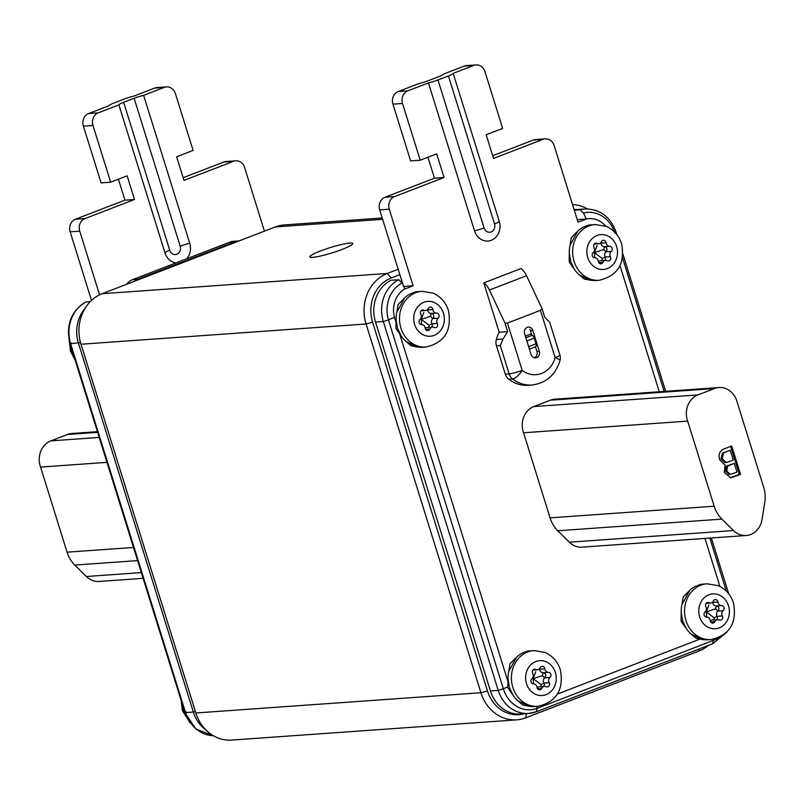 <?xml version="1.0" encoding="UTF-8"?>
<svg xmlns="http://www.w3.org/2000/svg" width="805" height="805" viewBox="0 0 805 805"><rect width="100%" height="100%" fill="white"/><g stroke="black" fill="none" stroke-linecap="round" stroke-linejoin="round"><path stroke-width="1.21" d="M349.863 243.05A22.46 2.797 -17.3 0 0 325.321 249.218A22.46 2.797 -17.3 0 0 309.865 256.876A22.46 2.797 -17.3 0 0 312.763 257.348A22.46 2.797 -17.3 0 0 337.295 251.18A22.46 2.797 -17.3 0 0 352.751 243.523A22.46 2.797 -17.3 0 0 349.863 243.05M98.291 112.831A9.982 8.744 85.9 0 0 92.988 125.469L83.408 126.144A9.982 8.744 -94.1 0 1 88.701 113.515L98.291 112.831L118.899 104.881L164.985 252.851A14.973 13.122 85.9 0 0 175.943 262.923L132.684 279.607A15.969 13.997 85.9 0 0 126.647 284.266M143.109 578.322L99.106 581.452A19.964 17.499 -94.1 0 1 86.356 576.501L74.805 565.07A29.946 26.243 -94.1 0 1 67.067 552.17L40.562 467.071A19.964 17.499 -94.1 0 1 40.25 466.135A19.964 17.499 -94.1 0 1 50.856 440.868L67.379 434.489A19.964 17.499 -94.1 0 1 71.856 433.493L97.435 431.671M736.867 401.091A19.964 17.499 85.9 0 0 718.966 387.537A19.964 17.499 85.9 0 0 714.488 388.543L697.955 394.913A19.964 17.499 85.9 0 0 687.671 421.116L714.176 506.214A29.946 26.243 85.9 0 0 721.904 519.114L733.466 530.545A19.964 17.499 85.9 0 0 746.215 535.496A19.964 17.499 85.9 0 0 750.693 534.5A19.964 17.499 85.9 0 0 762.023 519.537L764.75 502.602A29.946 26.243 85.9 0 0 763.643 487.136L737.139 402.047A19.964 17.499 85.9 0 0 736.867 401.091M746.215 535.496L582.106 547.148A19.964 17.499 85.9 0 1 569.356 542.198L557.795 530.767A29.946 26.243 -94.1 0 1 550.067 517.867L523.562 432.778A19.964 17.499 -94.1 0 1 533.846 406.565L550.379 400.196A19.964 17.499 -94.1 0 1 554.856 399.189L718.966 387.537M726.814 632.197L712.636 643.789L713.28 640.448A30.389 26.635 85.9 0 0 713.562 640.337A30.389 26.635 85.9 0 0 718.291 637.892M407.823 90.854L428.441 82.905L474.527 230.874A14.973 13.122 85.9 0 0 491.312 240.282A14.973 13.122 85.9 0 0 499.261 221.335L453.175 73.366L473.793 65.416L464.203 66.101L443.595 74.05A9.982 1.248 162.7 0 1 438.846 76.626L428.391 80.661A9.982 1.248 162.7 0 1 418.852 83.589L398.244 91.529L407.823 90.854A9.982 8.744 85.9 0 0 402.53 103.483L392.941 104.167A9.982 8.744 -94.1 0 1 398.244 91.529M716.762 619.699A2.817 2.475 85.9 0 0 717.044 616.318A3.995 3.502 -94.1 0 1 717.889 611.065A2.817 2.475 85.9 0 0 716.299 605.974A3.995 3.502 -94.1 0 1 712.717 602.422A2.817 2.475 85.9 0 0 712.636 602.019M708.883 604.927L706.327 611.881L706.659 617.073M722.538 616.489A2.817 2.475 85.9 0 0 722.316 615.946A3.995 3.502 -94.1 0 1 723.162 610.683A2.817 2.475 85.9 0 0 721.572 605.602A3.995 3.502 -94.1 0 1 717.99 602.049A2.817 2.475 85.9 0 0 713.351 600.993A3.995 3.502 -94.1 0 1 708.913 602.693A2.817 2.475 85.9 0 0 705.864 606.718A3.995 3.502 -94.1 0 1 705.019 611.981A2.817 2.475 85.9 0 0 706.609 617.073A3.995 3.502 -94.1 0 1 710.191 620.615A2.817 2.475 85.9 0 0 714.83 621.681A3.995 3.502 -94.1 0 1 719.257 619.971A2.817 2.475 85.9 0 0 722.538 616.489M681.201 612.404L681.09 621.158L686.192 628.423L682.62 620.826L681.201 612.404A27.944 24.492 -94.1 0 1 681.926 604.605L689.734 590.397A27.944 24.492 -94.1 0 1 695.55 586.292L703.721 584.058M431.711 327.182A2.817 2.475 85.9 0 0 431.983 323.791A3.995 3.502 -94.1 0 1 432.828 318.539A2.817 2.475 85.9 0 0 431.249 313.447A3.995 3.502 -94.1 0 1 427.656 309.905A2.817 2.475 85.9 0 0 427.586 309.492M423.822 312.41L421.277 319.364L421.599 324.546M437.487 323.962A2.817 2.475 85.9 0 0 437.256 323.419A3.995 3.502 -94.1 0 1 438.101 318.166A2.817 2.475 85.9 0 0 436.521 313.075A3.995 3.502 -94.1 0 1 432.929 309.533A2.817 2.475 85.9 0 0 428.29 308.466A3.995 3.502 -94.1 0 1 423.863 310.177A2.817 2.475 85.9 0 0 420.814 314.202A3.995 3.502 -94.1 0 1 419.969 319.454A2.817 2.475 85.9 0 0 421.548 324.546A3.995 3.502 -94.1 0 1 425.141 328.098A2.817 2.475 85.9 0 0 429.769 329.154A3.995 3.502 -94.1 0 1 434.207 327.444A2.817 2.475 85.9 0 0 437.487 323.962M425.986 347.046L422.625 347.287A27.944 24.492 -94.1 0 1 420.16 347.317L417 346.945L406.112 341.582A27.944 24.492 -94.1 0 1 401.142 335.896L397.559 328.309L396.151 319.877A27.944 24.492 -94.1 0 1 396.875 312.078L404.684 297.88A27.944 24.492 -94.1 0 1 410.5 293.775L413.669 292.487L422.021 291.289L433.11 293.141C440.647 296.522 445.749 302.308 448.435 310.489C452.088 330.463 444.601 342.648 425.986 347.046A27.944 24.492 -94.1 0 1 400.92 328.068A27.944 24.492 -94.1 0 1 422.021 291.289M604.857 260.418A2.817 2.475 85.9 0 0 605.139 257.037A3.995 3.502 -94.1 0 1 605.984 251.774A2.817 2.475 85.9 0 0 604.394 246.692A3.995 3.502 -94.1 0 1 600.812 243.14A2.817 2.475 85.9 0 0 600.741 242.738M596.978 245.646L594.422 252.599L594.754 257.781M610.633 257.208A2.817 2.475 85.9 0 0 610.411 256.664A3.995 3.502 -94.1 0 1 611.257 251.402A2.817 2.475 85.9 0 0 609.667 246.31A3.995 3.502 -94.1 0 1 606.085 242.768A2.817 2.475 85.9 0 0 601.446 241.701A3.995 3.502 -94.1 0 1 597.008 243.412A2.817 2.475 85.9 0 0 593.959 247.437A3.995 3.502 -94.1 0 1 593.114 252.7A2.817 2.475 85.9 0 0 594.704 257.781A3.995 3.502 -94.1 0 1 598.286 261.333A2.817 2.475 85.9 0 0 602.925 262.39A3.995 3.502 -94.1 0 1 607.352 260.689A2.817 2.475 85.9 0 0 610.633 257.208M569.296 253.122L569.185 261.877L574.287 269.142L570.715 261.545L569.296 253.122A27.944 24.492 -94.1 0 1 570.031 245.324L577.829 231.116A27.944 24.492 -94.1 0 1 583.645 227.01L586.825 225.732L595.177 224.535L606.266 226.376C613.792 229.767 618.904 235.543 621.591 243.724C625.244 263.698 617.757 275.884 599.131 280.281A27.944 24.492 -94.1 0 1 574.066 261.313A27.944 24.492 -94.1 0 1 595.177 224.535M543.617 686.464A2.817 2.475 85.9 0 0 543.888 683.083A3.995 3.502 -94.1 0 1 544.733 677.82A2.817 2.475 85.9 0 0 543.154 672.728A3.995 3.502 -94.1 0 1 539.561 669.186A2.817 2.475 85.9 0 0 539.491 668.784M535.728 671.692L533.182 678.645L533.504 683.827M549.392 683.254A2.817 2.475 85.9 0 0 549.161 682.7A3.995 3.502 -94.1 0 1 550.006 677.448A2.817 2.475 85.9 0 0 548.416 672.356A3.995 3.502 -94.1 0 1 544.834 668.814A2.817 2.475 85.9 0 0 540.195 667.748A3.995 3.502 -94.1 0 1 535.768 669.458A2.817 2.475 85.9 0 0 532.719 673.483A3.995 3.502 -94.1 0 1 531.874 678.746A2.817 2.475 85.9 0 0 533.453 683.827A3.995 3.502 -94.1 0 1 537.046 687.379A2.817 2.475 85.9 0 0 541.674 688.436A3.995 3.502 -94.1 0 1 546.112 686.725A2.817 2.475 85.9 0 0 549.392 683.254M537.891 706.327L534.53 706.569A27.944 24.492 -94.1 0 1 532.065 706.599L528.905 706.227L518.018 700.873A27.944 24.492 -94.1 0 1 513.047 695.188L509.464 687.591L508.056 679.168A27.944 24.492 -94.1 0 1 508.78 671.37L516.589 657.162A27.944 24.492 -94.1 0 1 522.395 653.056L525.574 651.768L533.926 650.571L545.015 652.422C552.552 655.803 557.654 661.589 560.34 669.77C563.993 689.744 556.507 701.93 537.891 706.327A27.944 24.492 -94.1 0 1 512.815 687.349A27.944 24.492 -94.1 0 1 533.926 650.571M399.864 274.656L391.15 278.017A34.937 30.62 85.9 0 0 372.604 322.231L487.448 690.972A34.937 30.62 85.9 0 0 524.125 713.763M576.762 209.572A34.937 30.62 85.9 0 0 574.056 209.431M708.219 645.489A39.928 34.997 -94.1 0 1 698.841 651.074L525.695 717.829A39.928 34.997 -94.1 0 1 516.74 719.841A39.928 34.997 -94.1 0 1 480.927 692.733L366.084 323.992A39.928 34.997 -94.1 0 1 387.286 273.459L398.183 269.252M382.214 217.984L284.286 224.937A39.928 34.997 85.9 0 0 275.33 226.94L102.185 293.704A39.928 34.997 85.9 0 0 80.983 344.238L195.836 712.978A39.928 34.997 85.9 0 0 231.639 740.087L516.74 719.841M572.556 204.631A39.928 34.997 -94.1 0 1 587.449 208.918M529.851 329.376A4.991 4.377 -94.1 0 1 530.445 330.674L531.924 335.403A2.999 1.389 68.9 0 1 534.238 338.14L526.873 340.978M532.85 330.503A4.991 4.377 85.9 0 0 528.372 327.112A4.991 4.377 85.9 0 0 524.598 333.683L531.079 354.482A4.991 4.377 85.9 0 0 535.556 357.873A4.991 4.377 85.9 0 0 539.32 351.302L532.85 330.503L530.445 330.674M499.17 332.244A34.937 30.62 85.9 0 0 496.353 339.479L503.055 339.006L507.643 331.64L499.17 332.244L483.805 282.887A12.478 5.796 68.9 0 1 489.43 290.031L504.926 322.906L507.442 323.087L522.173 370.36A9.982 3.784 127.8 0 1 512.554 378.924L508.72 379.195A34.937 30.62 85.9 0 0 528.09 385.283L531.924 385.011A34.937 30.62 -94.1 0 1 512.554 378.924A9.982 8.744 -94.1 0 1 509.132 373.882L500.297 345.516L496.464 345.788L505.299 374.154L509.132 373.882A9.982 1.248 -17.3 0 0 522.173 370.36A24.955 21.876 85.9 0 0 555.148 357.641L540.427 310.368L542.027 308.607L544.754 317.331L549.674 322.221L559.888 355.015A9.982 1.248 -17.3 0 1 555.148 357.641A9.982 1.791 -164.7 0 1 559.988 360.62A9.982 9.982 0 0 0 559.888 355.015M507.643 331.64L504.926 322.906M542.027 308.607L526.54 275.733A12.478 5.796 -111.1 0 0 520.905 268.588L483.805 282.887M496.353 339.479A9.982 8.744 85.9 0 0 496.464 345.788M503.055 339.006L500.297 345.516M508.72 379.195A9.982 8.744 -94.1 0 1 505.299 374.154M540.427 310.368L507.442 323.087M528.644 346.653L536.009 343.805A2.999 1.389 68.9 0 1 535.647 346.703A2.999 1.389 68.9 0 1 535.456 346.744L536.925 351.473A4.991 4.377 -94.1 0 1 534.339 357.762M536.009 343.805L534.238 338.14M531.421 333.783L525.363 336.128M515.935 657.816L509.988 663.894L508.78 671.37M518.309 701.115L522.998 705.089L526.862 705.733M508.056 679.168L507.784 687.712L513.047 695.188M537.116 687.782A3.995 3.502 -94.1 0 1 539.209 686.776L544.482 686.403M549.161 682.7L543.888 683.083L541.01 684.582L533.182 678.645L542.449 675.606L543.154 672.728L548.416 672.356M599.131 280.281L595.781 280.522A27.944 24.492 -94.1 0 1 593.315 280.553L590.156 280.18L579.268 274.827A27.944 24.492 -94.1 0 1 574.287 269.142M579.55 275.069L584.098 278.922L588.113 279.687M577.175 231.77L571.238 237.847L570.031 245.324M598.356 261.736A3.995 3.502 -94.1 0 1 600.46 260.729L605.732 260.357M610.411 256.664L605.139 257.037L602.251 258.536L594.422 252.599L603.7 249.56L604.394 246.692L609.667 246.31M404.03 298.524L398.093 304.612L396.875 312.078M404.341 298.202L398.093 304.612M406.404 341.833L410.952 345.677L414.957 346.452M410.952 345.677L406.263 341.712M396.151 319.877L395.889 328.43L401.142 335.896M425.211 328.5A3.995 3.502 -94.1 0 1 427.304 327.494L432.577 327.122M437.256 323.419L431.983 323.791L429.105 325.29L421.277 319.364L430.544 316.325L431.249 313.447L436.521 313.075M711.036 639.562C729.662 635.165 737.149 622.99 733.496 603.015C730.809 594.835 725.697 589.049 718.171 585.658L707.082 583.816A27.944 24.492 -94.1 0 0 685.971 620.595A27.944 24.492 -94.1 0 0 711.036 639.562L707.686 639.804A27.944 24.492 -94.1 0 1 705.22 639.834L702.061 639.462L691.173 634.109A27.944 24.492 -94.1 0 1 686.192 628.423M691.455 634.35L696.003 638.204L700.018 638.969M696.003 638.204L691.314 634.229M689.08 591.051L683.143 597.129L681.926 604.605M710.262 621.017A3.995 3.502 -94.1 0 1 712.365 620.021L717.637 619.639M722.316 615.946L717.044 616.318L714.156 617.817L706.327 611.881L715.605 608.842L716.299 605.974L721.572 605.602M403.214 285.403L379.688 209.884A9.982 8.744 -94.1 0 1 384.991 197.245L394.581 196.571L444.048 177.492L436.682 153.856L420.2 160.215L402.53 103.483M394.581 196.571A9.982 8.744 85.9 0 0 389.278 209.199L379.688 209.884M396.07 322.342L394.48 317.22A24.019 21.051 -94.1 0 1 404.885 288.965L413.126 285.785L389.278 209.199M507.975 681.624L399.632 333.753M700.028 639.069L557.503 694.021M620.011 265.67L659.295 391.773M704.969 538.424L719.932 586.483M605.682 226.145A24.019 21.051 85.9 0 0 586.282 219.02L578.03 222.2L554.182 145.625A9.982 8.744 85.9 0 0 545.227 138.842A9.982 8.744 85.9 0 0 542.993 139.346L533.403 140.02A9.982 8.744 -94.1 0 1 535.647 139.527L545.227 138.842M473.793 65.416A9.982 8.744 85.9 0 1 476.027 64.913A9.982 8.744 85.9 0 1 484.982 71.695L502.652 128.428L486.16 134.777L493.515 158.414L542.993 139.346M403.708 286.459L413.126 285.785M577.245 219.664L586.282 219.02L583.464 213.013L580.113 209.803A33.931 29.745 -94.1 0 1 585.004 208.978C600.057 208.988 610.432 216.746 616.127 232.263L616.841 234.577M384.991 197.245L434.469 178.177L427.938 157.227M420.2 160.215L410.61 160.899L392.941 104.167M464.203 66.101A9.982 8.744 -94.1 0 1 466.447 65.597L476.027 64.913M492.68 155.727L533.403 140.02M490.426 690.952L498.225 690.398A33.931 29.745 -94.1 0 0 528.664 713.441L536.271 711.741A33.931 29.745 -94.1 0 1 528.664 713.441L520.865 713.995A33.931 29.745 -94.1 0 1 490.426 690.952L375.533 322.07A33.931 29.745 -94.1 0 1 390.918 280.291L398.727 279.738L402.067 282.958A30.389 26.635 85.9 0 0 388.463 319.897L394.48 317.22M404.885 288.965L402.067 282.958M574.297 210.216L580.113 209.803M434.469 178.177L444.048 177.492M536.271 711.741L537.237 708.32A30.389 26.635 85.9 0 1 503.356 688.778L498.225 690.398L383.331 321.517L388.463 319.897L503.356 688.778L507.814 686.796M713.009 639.341L713.28 640.448L537.237 708.32L536.764 706.408M614.426 231.84A30.389 26.635 85.9 0 0 583.464 213.013M428.441 82.905A9.982 1.248 -17.3 0 0 437.98 79.977L484.067 227.946A6.329 5.544 85.9 0 0 491.161 231.931A6.329 5.544 85.9 0 0 494.522 223.921L448.435 75.952L437.98 79.977M448.435 75.952A9.982 1.248 -17.3 0 0 453.175 73.366M585.004 208.978L577.195 209.531A33.931 29.745 85.9 0 0 574.207 209.924M615.443 232.021L614.899 233.309M728.636 461.818L733.254 460.037L730.195 450.216L723.594 452.913L722.216 458.8L726.1 462.473L728.636 461.818M732.993 473.582L736.988 472.042L734.271 463.308L727.529 466.286L726.734 471.036L730.185 474.346L732.993 473.582M725.325 452.098L730.195 450.216M724.118 452.189L722.397 453.004L723.594 452.913M722.397 453.004L721.018 458.88L722.216 458.8M721.018 458.88L724.903 462.563L726.1 462.473M729.944 464.978L734.271 463.308M728.746 465.069L726.331 466.377L727.529 466.286M726.331 466.377L725.536 471.116L726.734 471.036M725.536 471.116L728.988 474.437L730.185 474.346M730.618 446.393L739.352 474.417L730.065 477.808M719.66 459.715C718.171 454.302 719.73 450.659 724.349 448.808L731.715 445.97L740.55 474.336L730.688 477.798L724.309 472.364L725.134 465.21L719.66 459.715M739.352 474.417L740.55 474.336M687.671 421.116L523.562 432.778M40.562 467.071L106.995 462.352M239.115 240.906A15.969 13.997 85.9 0 0 238.592 240.937L233.561 241.289A15.969 13.997 85.9 0 0 229.978 242.094L175.943 262.923M238.592 240.937A15.969 13.997 85.9 0 0 235.01 241.731L137.715 279.244A15.969 13.997 85.9 0 0 134.032 281.418M264.432 231.146L244.64 167.601A9.982 8.744 85.9 0 0 235.694 160.829A9.982 8.744 85.9 0 0 233.45 161.322L183.983 180.401L176.617 156.764L193.109 150.404L175.44 93.672A9.982 8.744 85.9 0 0 166.484 86.9A9.982 8.744 85.9 0 0 164.25 87.403L154.671 88.077A9.982 8.744 -94.1 0 1 156.905 87.584L166.484 86.9M92.988 125.469L110.657 182.192L127.15 175.842L134.505 199.479L85.038 218.547A9.982 8.744 85.9 0 0 79.735 231.186L99.568 294.851M79.735 231.186L70.156 231.86A9.982 8.744 -94.1 0 1 75.459 219.232L85.038 218.547M233.45 161.322L223.871 162.006A9.982 8.744 -94.1 0 1 226.104 161.503L235.694 160.829M154.671 88.077L134.053 96.026A9.982 1.248 -17.3 0 0 124.513 98.955L114.069 102.98A9.982 1.248 -17.3 0 0 109.319 105.566L88.701 113.515M118.899 104.881A9.982 1.248 162.7 0 1 123.648 102.305L169.734 250.275A6.329 5.544 85.9 0 0 176.828 254.249A6.329 5.544 85.9 0 0 180.189 246.239L134.103 98.27A9.982 1.248 162.7 0 1 143.642 95.352L164.25 87.403M186.72 258.767A14.973 13.122 85.9 0 0 189.728 243.311L143.642 95.352M85.099 308.305A33.931 29.745 -94.1 0 0 78.447 343.161L193.351 712.053L185.542 712.606A33.931 29.745 85.9 0 0 213.305 735.7L195.897 729.078L184.939 712.636L70.045 343.745C65.648 325.311 70.84 311.414 85.612 302.066L86.034 301.945A33.931 29.745 85.9 0 0 70.649 343.725L185.542 712.606L186.287 711.962M80.49 342.538L70.649 343.715L71.383 343.071M134.103 98.27L123.648 102.305M205.667 729.712A33.931 29.745 85.9 0 1 193.351 712.053L195.353 711.439M90.271 301.644L86.034 301.945M223.871 162.006L183.148 177.704M83.408 126.144L101.078 182.876L110.657 182.192M118.405 179.213L124.926 200.153L75.459 219.232M134.505 199.479L124.926 200.153M70.156 231.86L91.508 300.426M164.985 252.851A9.982 1.248 162.7 0 1 169.734 250.275M182.494 704.767A27.944 24.492 85.9 0 0 183.731 710.724A27.944 24.492 85.9 0 0 187.152 718.07M70.588 345.486A27.944 24.492 85.9 0 0 71.826 351.443A27.944 24.492 85.9 0 0 74.171 356.967M50.856 440.868L99.226 437.427M714.488 388.543L550.379 400.196M474.527 230.874A9.982 1.248 -17.3 0 0 484.067 227.946M728.515 605.773A17.469 15.315 85.9 0 0 708.933 594.784A17.469 15.315 85.9 0 0 699.656 616.892A17.469 15.315 85.9 0 0 719.237 627.88A17.469 15.315 85.9 0 0 728.515 605.773M443.464 313.246A17.469 15.315 85.9 0 0 423.883 302.267A17.469 15.315 85.9 0 0 414.605 324.375A17.469 15.315 85.9 0 0 434.187 335.353A17.469 15.315 85.9 0 0 443.464 313.246M616.61 246.491A17.469 15.315 85.9 0 0 597.028 235.503A17.469 15.315 85.9 0 0 587.751 257.61A17.469 15.315 85.9 0 0 607.342 268.598A17.469 15.315 85.9 0 0 616.61 246.491M555.37 672.527A17.469 15.315 85.9 0 0 535.788 661.549A17.469 15.315 85.9 0 0 526.51 683.656A17.469 15.315 85.9 0 0 546.092 694.645A17.469 15.315 85.9 0 0 555.37 672.527M382.637 219.322L275.33 226.94M102.185 293.704L387.286 273.459L391.15 278.017M372.604 322.231L366.084 323.992L80.983 344.238M195.836 712.978L480.927 692.733L487.448 690.972M698.841 651.074L699.243 648.951M525.695 717.829L526.49 713.592M526.54 275.733L489.43 290.031M536.925 351.473L539.32 351.302M525.866 337.738L531.924 335.403M535.456 346.744L529.398 349.088M533.514 669.619L535.768 669.458M538.917 669.257L544.834 668.814M542.449 675.606L544.733 677.82L550.006 677.448M537.529 688.738L541.674 688.436M541.01 684.582L540.869 686.655M594.754 243.573L597.008 243.412M600.158 243.211L606.085 242.768M603.7 249.56L605.984 251.774L611.257 251.402M598.779 262.692L602.925 262.39M602.251 258.536L602.12 260.619M421.609 310.338L423.863 310.177M427.012 309.975L432.929 309.533M430.544 316.325L432.828 318.539L438.101 318.166M425.624 329.446L429.769 329.154M429.105 325.29L428.964 327.373M706.659 602.854L708.913 602.693M712.063 602.502L717.99 602.049M715.605 608.842L717.889 611.065L723.162 610.683M710.684 621.973L714.83 621.681M714.156 617.817L714.015 619.9M726.352 591.162L709.829 538.082M664.145 391.431L622.527 257.801M499.261 221.335A9.982 1.248 162.7 0 1 494.522 223.921M375.533 322.07L383.331 321.517A33.931 29.745 -94.1 0 1 398.727 279.738M731.946 477.274L733.144 477.194M569.356 542.198L733.466 530.545M721.904 519.114L557.795 530.767M714.176 506.214L550.067 517.867M697.955 394.913L533.846 406.565M86.356 576.501L141.328 572.596M67.379 434.489L97.647 432.345M67.067 552.17L133.489 547.45M74.805 565.07L137.595 560.612M235.01 241.731L229.978 242.094M137.715 279.244L132.684 279.607M189.728 243.311A9.982 1.248 -17.3 0 0 180.189 246.239M190.081 722.89L182.383 710.503L181.044 700.129M75.227 360.368L70.478 351.222L69.17 340.424M707.082 583.816L703.721 584.048M531.924 385.011C546.072 383.17 555.42 375.039 559.988 360.62M535.647 346.703L529.408 349.108M510.209 663.501L516.246 657.494M528.02 651.014L530.384 650.832M527.879 651.044L525.574 651.768M528.905 706.227L522.998 705.089L518.168 700.994M532.99 670.102L537.388 669.79M584.108 278.922L579.409 274.948M584.41 279.073L590.156 280.18M571.449 237.455L577.497 231.448M589.27 224.967L591.635 224.786M589.129 224.998L586.825 225.732M594.241 244.056L598.638 243.744M411.264 345.838L417 346.945M416.115 291.732L418.479 291.541M415.974 291.762L413.669 292.487M421.085 310.811L425.493 310.499M696.315 638.355L702.061 639.462M683.354 596.736L689.402 590.729M701.165 584.259L703.54 584.068M701.034 584.279L698.73 585.014M706.146 603.337L710.543 603.026M712.576 643.819L536.533 711.69M622.919 254.098L665.665 391.321M711.338 537.971L728.746 593.859"/></g></svg>
